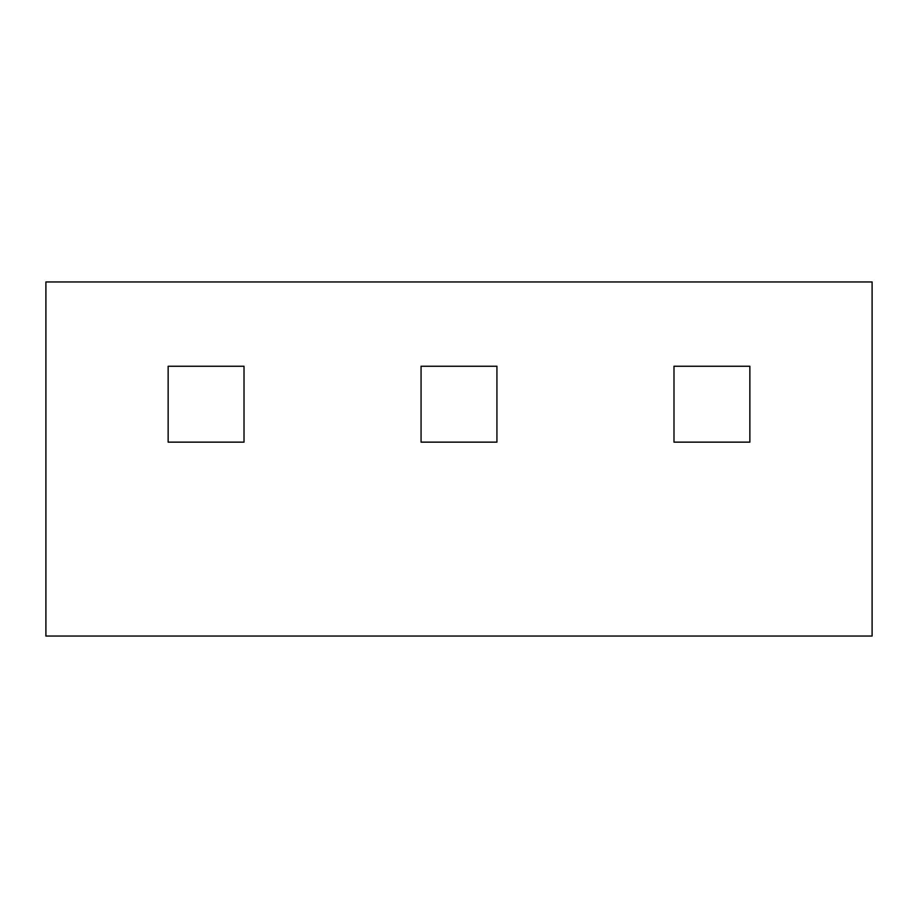<?xml version="1.0" encoding="UTF-8"?>
<svg xmlns="http://www.w3.org/2000/svg" width="918" height="918" viewBox="0 0 918 918"><rect width="100%" height="100%" fill="white"/><g stroke="black" fill="none" stroke-linecap="round" stroke-linejoin="round"><path stroke-width="1.38" d="M872.1 281.952L45.9 281.952L45.9 636.048L872.1 636.048L872.1 281.952M496.936 442.143L421.064 442.143L421.064 366.259L496.936 366.259L496.936 442.143L496.936 366.259L421.064 366.259L421.064 442.143L496.936 442.143M749.857 442.143L673.984 442.143L673.984 366.259L749.857 366.259L749.857 442.143L749.857 366.259L673.984 366.259L673.984 442.143L749.857 442.143M244.016 442.143L168.143 442.143L168.143 366.259L244.016 366.259L244.016 442.143L244.016 366.259L168.143 366.259L168.143 442.143L244.016 442.143"/></g></svg>
